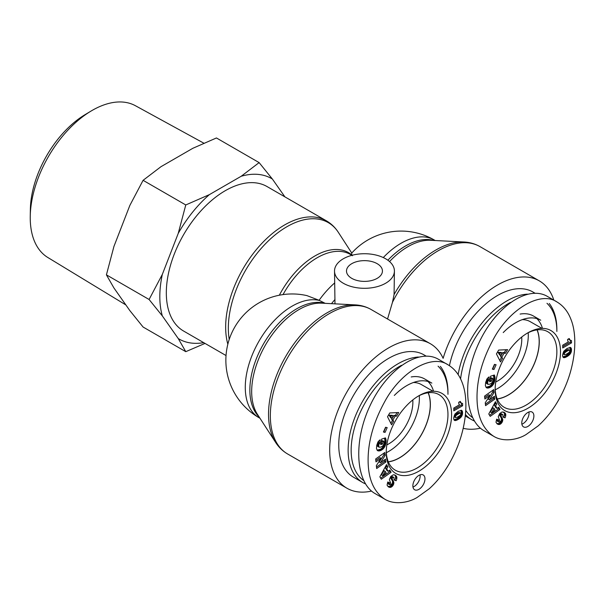 <?xml version="1.0" encoding="UTF-8"?>
<svg xmlns="http://www.w3.org/2000/svg" width="605" height="605" viewBox="0 0 605 605"><rect width="100%" height="100%" fill="white"/><g stroke="black" fill="none" stroke-linecap="round" stroke-linejoin="round"><path stroke-width="0.91" d="M497.197 398.884A43.424 25.07 120 0 0 508.472 394.853A43.424 25.07 120 0 0 537.028 329.891M495.238 389.809A43.424 25.07 120 0 0 497.582 388.561A43.424 25.07 120 0 0 528.195 332.735M527.371 294.136A70.588 40.754 120 0 0 506.96 300.882A70.588 40.754 120 0 0 458.151 374.601M465.457 414.516A70.588 40.754 120 0 0 471.658 419.658A70.588 40.754 120 0 0 474.335 420.982M556.872 329.702A70.588 40.754 120 0 0 549.257 303.498M460.586 378.896A68.456 39.522 -60 0 1 508.472 303.506A68.456 39.522 -60 0 1 510.393 302.44M546.981 303.302A68.456 39.522 -60 0 1 556.872 331.449M472.46 417.533A68.456 39.522 -60 0 1 465.774 410.371M534.964 293.175L532.876 291.973A70.588 40.754 120 0 0 497.582 295.467A70.588 40.754 120 0 0 449.432 365.685M542.466 328.394A50.056 28.896 120 0 0 536.862 318.601M503.224 332.576A50.056 28.896 120 0 1 540.757 320.234L533.497 316.044A50.056 28.896 120 0 0 520.111 314.078M537.149 329.876A43.552 25.145 -60 0 1 539.267 341.613A43.552 25.145 -60 0 1 497.242 398.99M522.296 319.637A43.552 25.145 -60 0 1 530.199 321.648L541.997 328.402M567.603 339.435L569.184 338.52L570.129 340.169L571.498 340.6L571.498 342.891L562.726 347.951L562.726 345.16L568.473 341.84A5.029 2.904 -60 0 1 567.603 339.435M562.726 346.552L570.288 342.188L570.288 340.29M571.498 342.891L570.288 342.188M570.432 340.373L568.473 338.929M570.129 340.169L568.919 339.465M569.948 339.995L568.738 339.292M569.736 339.723L568.526 339.027M569.539 339.382L568.617 338.853M569.358 338.981L568.874 338.702M564.473 354.734L566.015 354.417L568.957 352.556L569.865 351.18L569.555 350.234L568.087 349.509L565.909 350.461L563.036 353.161L563.104 353.88L564.473 354.734L563.104 353.88M569.555 350.234L568.087 349.509M569.297 350.212L567.815 349.561M569.025 350.257L567.46 349.69M568.67 350.386L567.021 349.879M568.231 350.575L566.507 350.136M567.717 350.832L567.119 351.165L565.909 350.461M567.119 351.165L565.856 350.492M567.067 351.195L566.462 351.558L565.252 350.855M566.462 351.558L565.947 351.898L564.737 351.195M565.947 351.898L565.501 352.216L564.291 351.513M565.501 352.216L565.138 352.518L563.928 351.823M565.138 352.518L563.641 352.095M564.851 352.798L563.61 352.14M564.82 352.836L564.442 353.35L563.232 352.654M564.442 353.35L564.246 353.857L563.036 353.161M564.246 353.857L563.005 353.456M564.215 354.152L564.314 354.575M570.78 347.656L571.43 349.04L571.415 351.172L570.023 354.22L566.023 357.132L564.329 357.668L563.172 357.336M563.996 357.684L562.998 357.109M562.915 356.98L566.144 355.717L569.176 353.033L570.205 350.476L569.902 347.376M564.329 357.668L563.119 356.965M564.692 357.615L563.482 356.912M565.1 357.495L563.89 356.799M565.539 357.343L564.329 356.647M566.023 357.132L564.813 356.436M566.545 356.874L565.335 356.171M567.104 356.564L565.894 355.869M567.354 356.421L566.144 355.717M567.808 356.133L566.598 355.43M568.254 355.816L567.044 355.112M568.685 355.483L567.475 354.78M569.116 355.127L567.906 354.424M569.169 355.082L567.959 354.379M569.615 354.659L568.405 353.963M570.001 354.243L568.791 353.539M570.386 353.728L569.176 353.033M570.727 353.184L569.517 352.481M570.84 352.965L569.63 352.269M571.09 352.412L569.88 351.709M571.286 351.8L570.076 351.104M571.317 351.679L570.107 350.976M571.415 351.172L570.205 350.476M571.475 350.62L570.265 349.924M571.498 350.03L570.288 349.335M571.483 349.561L570.273 348.866M571.43 349.04L570.212 348.344M571.332 348.586L570.122 347.883M571.196 348.208L569.986 347.504M571.007 347.898L570.122 347.391M563.701 357.646L562.786 356.685L562.582 355.105L563.784 351.24L567.074 348.45L570.447 347.459M563.671 357.631L563.194 357.358M495.162 389.439A46.207 26.68 120 0 0 527.862 408.284A46.207 26.68 120 0 0 560.502 351.634A46.207 26.68 120 0 0 527.734 332.901A46.207 26.68 120 0 0 495.162 389.317A46.207 26.68 120 0 0 495.162 389.439M533.882 415.983A8.553 4.938 -60 0 1 530.146 424.597A8.553 4.938 -60 0 1 523.552 426.888A8.553 4.938 -60 0 1 523.552 417.011A8.553 4.938 -60 0 1 532.113 412.065A8.553 4.938 -60 0 1 533.882 415.983M496.1 364.747L493.975 369.504L492.341 369.141L494.466 364.376L496.1 364.747M498.248 416.679L499.685 413.548L502.195 411.907L505.13 413.117L505.697 415.786A5.044 2.912 -60 0 1 505.039 417.843L503.035 417.11L502.815 414.531L501.938 414.501A1.066 0.62 120 0 0 501.515 414.811A1.248 0.718 120 0 0 501.28 415.121A1.172 0.681 120 0 0 501.038 415.695L502.755 420.316L501.749 422.834L500.01 424.309L497.507 424.105L495.979 422.328L496.644 419.114L498.656 420.014L498.331 421.314L498.8 422.048L500.025 421.564L498.248 416.679M499.995 409.434L490.194 416.361L488.78 413.971L495.435 401.728L496.788 404.011L495.639 405.955L497.106 408.443L498.671 407.203L499.995 409.434L498.127 407.626M498.641 350.083L507.61 349.622L505.5 353.275L504.094 353.222L501.802 357.184L502.558 358.357L500.494 361.926L496.433 353.895L498.641 350.083M491.358 386.61L488.696 387.941L486.397 387.699L485.376 385.756L485.656 382.428L486.844 379.063L488.999 376.9L488.893 380.182L487.743 381.657L487.607 383.925L489.165 384.394L491.532 383.26L492.742 381.339L492.954 379.577L492.704 378.488L491.85 378.768L491.449 381.15L489.566 381.77L490.496 376.257L494.345 374.994L495.049 377.845L494.724 380.832L493.824 383.547L491.963 386.088L491.358 386.61L490.148 385.907L491.895 384.062L493.211 381.309L493.809 378.133L493.506 375.274M489.4 399.822L494.436 396.26L494.739 399.171L485.558 405.652L485.263 402.771L489.959 395.42L484.877 399.005L484.582 396.094L493.756 389.605L494.051 392.524L489.4 399.822L488.19 399.126L492.841 391.821L492.697 390.354M494.051 392.524L492.841 391.821M484.734 397.553L488.749 394.717L489.959 395.42M485.414 404.208L493.529 398.476L493.377 397.016M494.739 399.171L493.529 398.476M490.942 386.913L489.732 386.209L490.148 385.907M491.759 386.27L490.549 385.566M491.963 386.088L490.753 385.385M492.379 385.665L491.169 384.969M492.757 385.226L491.547 384.53M493.105 384.757L491.895 384.062M493.43 384.258L492.22 383.562M493.725 383.729L492.515 383.033M493.824 383.547L492.614 382.852M494.043 383.063L492.833 382.36M494.247 382.541L493.037 381.846M494.421 382.005L493.211 381.309M494.587 381.43L493.377 380.734M494.724 380.832L493.514 380.129M494.845 380.197L493.635 379.501M494.882 379.97L493.672 379.267M494.958 379.38L493.748 378.685M495.019 378.828L493.809 378.133M495.041 378.322L493.831 377.618M495.049 377.845L493.839 377.149M495.019 377.414L493.809 376.711M494.981 377.096L493.771 376.401M494.913 376.703L493.703 376M494.822 376.287L493.612 375.592M494.686 375.871L493.604 375.244M494.535 375.44L493.983 375.115M489.763 380.613L490.239 380.454L490.64 378.072L491.494 377.792L492.704 378.488M491.449 381.15L490.239 380.454M491.85 378.768L490.64 378.072M488.061 384.356L486.609 383.502L486.238 382.39L487.683 379.486L487.736 377.928M487.819 384.205L486.609 383.502M487.607 383.925L486.397 383.222M487.486 383.547L486.276 382.852M487.448 383.086L486.238 382.39M487.501 382.541L486.291 381.846M487.57 382.224L486.359 381.521M487.743 381.657L486.533 380.961M487.993 381.158L486.783 380.454M488.099 380.991L486.889 380.295M488.462 380.553L487.252 379.849M488.893 380.182L487.683 379.486M486.806 387.911L486.314 387.631M487.131 388.009L486.042 387.374M485.996 387.321L489.732 386.209M487.486 388.055L486.276 387.359M487.864 388.062L486.654 387.366M488.265 388.017L487.055 387.321M488.696 387.941L487.486 387.238M489.15 387.805L487.94 387.109M489.188 387.797L487.978 387.094M489.642 387.623L488.432 386.92M490.088 387.412L488.878 386.716M490.519 387.185L489.309 386.482M502.271 353.131L501.053 352.428L497.991 352.307L499.624 354.908L500.834 355.611L502.271 353.131L499.201 353.01L497.991 352.307M499.201 353.01L500.834 355.611M499.745 360.436L501.348 357.661L500.592 356.489L502.884 352.518L504.29 352.579L505.946 349.713M502.558 358.357L501.348 357.661M501.802 357.184L500.592 356.489M504.094 353.222L502.884 352.518M505.5 353.275L504.29 352.579M494.134 408.481L492.924 407.778L490.421 412.005L491.631 412.708L495.049 410.031L494.134 408.481L491.631 412.708M489.543 415.264L498.785 408.738M497.106 408.443L495.896 407.74L494.429 405.252L495.578 403.316L495.056 402.423M495.639 405.955L494.429 405.252M496.788 404.011L495.578 403.316M498.8 422.048L497.227 420.974L497.401 419.446M498.686 421.965L497.476 421.261M498.437 421.677L497.227 420.974M498.331 421.314L497.121 420.611M498.331 421.133L497.121 420.437M498.422 420.626L497.212 419.93M497.885 424.279L496.962 423.75M496.834 423.644L499.216 423.394L501.318 420.656L501.454 418.494L499.828 415A1.172 0.681 -60 0 1 500.07 414.417A1.248 0.718 -60 0 1 500.305 414.115A1.066 0.62 -60 0 1 500.728 413.805L502.815 414.531M498.24 424.415L497.03 423.719M498.588 424.506L497.378 423.802M498.921 424.536L497.711 423.84M499.246 424.521L498.036 423.818M499.571 424.46L498.361 423.757M500.01 424.309L498.8 423.613M500.426 424.097L499.216 423.394M500.819 423.81L499.609 423.114M500.963 423.689L499.753 422.986M501.379 423.288L500.169 422.585M501.749 422.834L500.539 422.131M502.074 422.328L500.864 421.624M502.294 421.904L501.084 421.209M502.528 421.36L501.318 420.656M502.679 420.83L501.469 420.135M502.755 420.316L501.545 419.62M502.763 419.817L501.553 419.114M502.74 419.545L501.53 418.841M502.664 419.189L501.454 418.494M502.551 418.826L501.341 418.131M502.384 418.471L501.174 417.768M502.188 418.1L500.978 417.397M501.946 417.722L500.736 417.027M501.469 417.095L500.259 416.391M501.22 416.709L500.01 416.013M501.069 416.384L499.859 415.68M501.008 416.096L499.798 415.401M501.038 415.695L499.828 415M501.28 415.121L500.07 414.417M501.515 414.811L500.305 414.115M501.938 414.501L500.728 413.805M502.074 414.448L500.864 413.744M502.445 414.41L501.235 413.714M503.141 416.89L503.829 417.147A5.044 2.912 120 0 0 504.487 415.09L504.464 413.336L503.534 412.058M505.039 417.843L503.829 417.147M505.697 415.786L504.487 415.09M505.765 415.272L504.555 414.569M505.795 414.773L504.585 414.07M505.757 414.364L504.547 413.669M505.674 414.032L504.464 413.336M505.546 413.707L504.336 413.011M505.364 413.404L504.154 412.701M505.13 413.117L503.92 412.413M504.85 412.837L503.64 412.134M504.51 412.572L503.859 412.194M493.975 369.504L492.765 368.808L494.716 364.437M521.881 424.188A8.553 4.938 120 0 0 529.042 413.192A8.553 4.938 120 0 0 528.936 411.967M526.811 333.453A43.628 25.191 -60 0 1 547.782 331.714A43.628 25.191 -60 0 1 547.835 382.118A43.628 25.191 -60 0 1 504.154 407.286A43.628 25.191 -60 0 1 495.177 388.251M557.076 302.016L547.396 296.427C527.931 284.849 495.918 306.433 479.122 342.453C462.031 378.299 464.353 419.704 484.068 430.745L493.665 436.281C503.526 442.429 517.978 439.691 526.138 434.503L538.193 425.867C545.786 418.962 552.38 410.704 557.984 401.092C563.61 391.359 567.845 381.369 570.674 371.115C576.686 349.176 575.574 330.738 570.938 319.364C567.997 311.62 563.368 305.835 557.046 302.008L557.046 302.008C540.878 290.665 509.924 308.542 493.703 338.649C482.593 358.848 477.027 378.337 477.012 397.122C477.02 415.869 482.571 428.93 493.665 436.281M388.289 461.759A43.424 25.07 120 0 0 399.565 457.728A43.424 25.07 120 0 0 428.128 392.766M386.338 452.684A43.424 25.07 120 0 0 388.675 451.443A43.424 25.07 120 0 0 419.288 395.609M418.463 357.018A70.588 40.754 120 0 0 398.052 363.764A70.588 40.754 120 0 0 351.936 425.965A70.588 40.754 120 0 0 362.758 482.533A70.588 40.754 120 0 0 365.428 483.856M447.965 392.577A70.588 40.754 120 0 0 440.349 366.373M363.552 480.415A68.456 39.522 -60 0 1 355.354 425.035A68.456 39.522 -60 0 1 399.565 366.38A68.456 39.522 -60 0 1 401.486 365.314M438.073 366.176A68.456 39.522 -60 0 1 447.965 394.324M426.056 356.058L423.969 354.848A70.588 40.754 120 0 0 388.675 358.349A70.588 40.754 120 0 0 342.559 420.551A70.588 40.754 120 0 0 353.373 477.118L362.758 482.533M433.558 391.269A50.056 28.896 120 0 0 427.954 381.475M394.316 395.451A50.056 28.896 120 0 1 431.849 383.116L424.589 378.919A50.056 28.896 120 0 0 411.203 376.953M428.242 392.751A43.552 25.145 -60 0 1 430.359 404.488A43.552 25.145 -60 0 1 388.334 461.872M413.389 382.511A43.552 25.145 -60 0 1 421.292 384.523L433.089 391.276M458.696 402.31L460.276 401.402L461.222 403.043L462.591 403.482L462.591 405.766L453.818 410.825L453.818 408.035L459.566 404.715A5.029 2.904 -60 0 1 458.696 402.31M453.818 409.434L461.381 405.063L461.381 403.164M462.591 405.766L461.381 405.063M461.524 403.248L459.566 401.811M461.222 403.043L460.012 402.348M461.04 402.87L459.83 402.174M460.829 402.597L459.618 401.902M460.632 402.264L459.709 401.728M460.45 401.856L459.966 401.576M455.565 417.609L457.108 417.291L460.05 415.431L460.965 414.054L460.647 413.117L459.18 412.391L457.002 413.344L454.128 416.036L454.196 416.754L455.565 417.609L454.196 416.754M460.647 413.117L459.18 412.391M460.39 413.086L458.908 412.436M460.118 413.139L458.552 412.565M459.762 413.26L458.114 412.754M459.324 413.449L457.599 413.011M458.809 413.707L458.212 414.039L457.002 413.344M458.212 414.039L456.949 413.374M458.159 414.07L457.561 414.433L456.352 413.737M457.561 414.433L457.04 414.773L455.83 414.077M457.04 414.773L456.594 415.09L455.383 414.395M456.594 415.09L456.23 415.393L455.02 414.697M456.23 415.393L454.741 414.977M455.951 415.673L454.703 415.015M455.913 415.711L455.535 416.225L454.325 415.529M455.535 416.225L455.338 416.732L454.128 416.036M455.338 416.732L454.098 416.331M455.308 417.027L455.406 417.45M461.872 410.53L462.575 413.502L461.116 417.095L457.115 420.006L455.421 420.543L454.264 420.21M455.089 420.558L454.09 419.983M454.007 419.855L457.236 418.599L460.269 415.907L461.297 413.351L460.995 410.258M455.421 420.543L454.211 419.847M455.784 420.49L454.574 419.787M456.193 420.377L454.983 419.673M456.631 420.225L455.421 419.522M457.115 420.006L455.905 419.31M457.637 419.749L456.427 419.053M458.197 419.439L456.987 418.743M458.446 419.295L457.236 418.599M458.9 419.008L457.69 418.312M459.346 418.69L458.136 417.995M459.777 418.358L458.567 417.662M460.208 418.002L458.998 417.306M460.261 417.957L459.051 417.261M460.708 417.533L459.498 416.837M461.093 417.117L459.883 416.421M461.479 416.611L460.269 415.907M461.819 416.058L460.609 415.363M461.933 415.839L460.723 415.143M462.182 415.287L460.972 414.591M462.379 414.682L461.169 413.979M462.409 414.554L461.199 413.858M462.507 414.047L461.297 413.351M462.575 413.502L461.365 412.799M462.591 412.905L461.381 412.209M462.575 412.444L461.365 411.74M462.522 411.922L461.312 411.219M462.424 411.461L461.214 410.765M462.288 411.082L461.078 410.379M462.099 410.78L461.214 410.266M454.794 420.52L453.879 419.567L453.674 417.979L454.877 414.115L458.166 411.324L461.539 410.334M454.763 420.513L454.287 420.233M386.255 452.313A46.207 26.68 120 0 0 418.955 471.159A46.207 26.68 120 0 0 451.595 414.508A46.207 26.68 120 0 0 418.826 395.783A46.207 26.68 120 0 0 386.255 452.2A46.207 26.68 120 0 0 386.255 452.313M424.975 478.865A8.553 4.938 -60 0 1 421.239 487.471A8.553 4.938 -60 0 1 414.644 489.763A8.553 4.938 -60 0 1 414.644 479.886A8.553 4.938 -60 0 1 423.205 474.948A8.553 4.938 -60 0 1 424.975 478.865M387.192 427.622L385.067 432.386L383.434 432.015L385.566 427.259L387.192 427.622M389.34 479.561L390.777 476.422L393.288 474.789L394.77 474.986L396.222 475.991L396.789 478.668A5.044 2.912 -60 0 1 396.131 480.725L394.127 479.984L393.908 477.413L393.031 477.375A1.066 0.62 120 0 0 392.607 477.693A1.248 0.718 120 0 0 392.373 477.995A1.172 0.681 120 0 0 392.131 478.578L393.847 483.198L392.842 485.709L391.102 487.184L388.599 486.98L387.071 485.202L387.737 481.988L389.749 482.896L389.423 484.189L389.892 484.923L391.117 484.446L389.34 479.561M391.087 472.308L381.286 479.236L379.872 476.846L386.527 464.602L387.881 466.894L386.731 468.83L388.206 471.318L389.764 470.077L391.087 472.308L389.219 470.508M389.733 412.965L398.71 412.504L396.593 416.157L395.186 416.096L392.895 420.067L393.651 421.239L391.594 424.801L387.525 416.769L389.733 412.965M382.451 449.485L379.789 450.816L377.49 450.574L376.469 448.638L376.749 445.31L377.936 441.945L380.091 439.774L379.985 443.057L378.836 444.539L378.7 446.8L380.258 447.269L382.625 446.142L383.835 444.221L384.046 442.459L383.797 441.37L382.942 441.642L382.541 444.032L380.658 444.645L381.589 439.139L385.438 437.876L386.141 440.727L385.816 443.707L384.825 446.611L383.056 448.963L382.451 449.485L381.241 448.781L382.988 446.936L384.304 444.183L384.901 441.007L384.599 438.149M380.492 462.704L385.529 459.142L385.831 462.046L376.658 468.535L376.355 465.646L381.052 458.295L375.97 461.88L375.675 458.968L384.848 452.487L385.151 455.399L380.492 462.704L379.282 462.001L383.941 454.703L383.789 453.236M385.151 455.399L383.941 454.703M375.826 460.435L379.842 457.599L381.052 458.295M376.507 467.083L384.621 461.35L384.47 459.891M385.831 462.046L384.621 461.35M382.035 449.787L380.825 449.091L381.241 448.781M382.852 449.144L381.642 448.449M383.056 448.963L381.846 448.267M383.472 448.547L382.262 447.844M383.85 448.101L382.64 447.405M384.198 447.632L382.988 446.936M384.523 447.133L383.313 446.437M384.825 446.611L383.615 445.908M384.916 446.422L383.706 445.726M385.135 445.938L383.925 445.242M385.34 445.424L384.13 444.72M385.514 444.879L384.304 444.183M385.68 444.304L384.47 443.609M385.816 443.707L384.606 443.011M385.937 443.079L384.727 442.376M385.975 442.845L384.765 442.149M386.05 442.263L384.84 441.559M386.111 441.703L384.901 441.007M386.134 441.196L384.924 440.5M386.141 440.727L384.931 440.024M386.111 440.289L384.901 439.593M386.073 439.971L384.863 439.275M386.005 439.578L384.795 438.882M385.914 439.17L384.704 438.466M385.778 438.746L384.697 438.118M385.627 438.315L385.075 437.997M380.855 443.488L381.332 443.329L381.732 440.947L382.587 440.667L383.797 441.37M382.541 444.032L381.332 443.329M382.942 441.642L381.732 440.947M379.154 447.231L377.702 446.384L377.331 445.265L378.775 442.361L378.828 440.811M378.911 447.08L377.702 446.384M378.7 446.8L377.49 446.104M378.579 446.422L377.369 445.726M378.541 445.968L377.331 445.265M378.594 445.424L377.384 444.72M378.662 445.098L377.452 444.403M378.836 444.539L377.626 443.836M379.085 444.032L377.875 443.336M379.191 443.866L377.981 443.17M379.554 443.427L378.344 442.731M379.985 443.057L378.775 442.361M377.898 450.793L377.407 450.506M378.223 450.884L377.134 450.256M377.089 450.196L380.825 449.091M378.579 450.937L377.369 450.233M378.957 450.937L377.747 450.241M379.358 450.899L378.148 450.196M379.789 450.816L378.579 450.112M380.243 450.687L379.032 449.984M380.28 450.672L379.07 449.976M380.734 450.498L379.524 449.795M381.18 450.294L379.97 449.591M381.611 450.06L380.401 449.364M393.363 416.006L392.153 415.31L389.083 415.181L390.717 417.79L391.927 418.486L393.363 416.006L390.293 415.885L389.083 415.181M390.293 415.885L391.927 418.486M390.838 423.311L392.441 420.536L391.685 419.363L393.976 415.401L395.383 415.454L397.046 412.587M393.651 421.239L392.441 420.536M392.895 420.067L391.685 419.363M395.186 416.096L393.976 415.401M396.593 416.157L395.383 415.454M385.226 471.355L384.016 470.66L381.513 474.887L382.723 475.583L386.141 472.913L385.226 471.355L382.723 475.583M380.636 478.139L389.877 471.613M388.206 471.318L386.996 470.614L385.521 468.134L386.671 466.19L386.149 465.305M386.731 468.83L385.521 468.134M387.881 466.894L386.671 466.19M389.892 484.923L388.319 483.856L388.493 482.329M389.779 484.839L388.569 484.136M389.529 484.552L388.319 483.856M389.423 484.189L388.213 483.493M389.423 484.008L388.213 483.312M389.514 483.501L388.304 482.805M388.977 487.161L388.055 486.624M387.926 486.526L390.308 486.276L392.411 483.539L392.547 481.368L390.921 477.874A1.172 0.681 -60 0 1 391.163 477.292A1.248 0.718 -60 0 1 391.397 476.99A1.066 0.62 -60 0 1 391.821 476.68L393.908 477.413M389.333 487.297L388.123 486.594M389.68 487.38L388.47 486.685M390.013 487.411L388.803 486.715M390.338 487.396L389.128 486.7M390.664 487.335L389.454 486.639M391.102 487.184L389.892 486.488M391.518 486.972L390.308 486.276M391.911 486.685L390.701 485.989M392.055 486.564L390.845 485.868M392.471 486.163L391.261 485.46M392.842 485.709L391.632 485.006M393.167 485.202L391.957 484.507M393.394 484.779L392.184 484.083M393.621 484.234L392.411 483.539M393.772 483.713L392.562 483.009M393.847 483.198L392.637 482.495M393.855 482.692L392.645 481.996M393.832 482.419L392.622 481.724M393.757 482.064L392.547 481.368M393.643 481.709L392.433 481.005M393.477 481.346L392.267 480.65M393.28 480.975L392.07 480.272M393.038 480.604L391.828 479.901M392.562 479.969L391.352 479.273M392.312 479.583L391.102 478.888M392.161 479.258L390.951 478.563M392.101 478.971L390.89 478.275M392.131 478.578L390.921 477.874M392.373 477.995L391.163 477.292M392.607 477.693L391.397 476.99M393.031 477.375L391.821 476.68M393.167 477.322L391.957 476.627M393.537 477.284L392.327 476.589M394.233 479.773L394.921 480.022A5.044 2.912 120 0 0 395.579 477.965L395.557 476.211L394.634 474.933M396.131 480.725L394.921 480.022M396.789 478.668L395.579 477.965M396.857 478.147L395.647 477.451M396.888 477.647L395.678 476.952M396.85 477.247L395.64 476.543M396.767 476.914L395.557 476.211M396.638 476.589L395.428 475.885M396.457 476.279L395.246 475.575M396.222 475.991L395.012 475.296M395.942 475.711L394.732 475.016M395.602 475.447L394.952 475.069M385.067 432.386L383.857 431.683L385.808 427.311M412.973 487.07A8.553 4.938 120 0 0 420.135 476.067A8.553 4.938 120 0 0 420.029 474.849M417.904 396.328A43.628 25.191 -60 0 1 438.875 394.589A43.628 25.191 -60 0 1 438.927 445A43.628 25.191 -60 0 1 395.246 470.161A43.628 25.191 -60 0 1 386.27 451.126M448.169 364.891L438.489 359.302C419.023 347.724 387.011 369.307 370.215 405.327C353.123 441.181 355.445 482.578 375.16 493.627L384.757 499.163C394.619 505.304 409.071 502.566 417.231 497.378L429.285 488.742C436.878 481.837 443.473 473.579 449.076 463.967C454.703 454.234 458.938 444.244 461.766 433.989C467.778 412.058 466.667 393.621 462.031 382.239C459.097 374.495 454.461 368.71 448.139 364.883L448.139 364.883C431.97 353.547 401.017 371.417 384.795 401.531C373.686 421.723 368.12 441.211 368.105 459.997C368.112 478.752 373.663 491.805 384.757 499.163M325.203 303.339L319.092 300.292L306.977 295.633A66.316 66.316 0 0 0 259.008 417.7A66.316 38.289 -60 0 1 256.384 345.947A66.316 38.289 -60 0 1 319.402 300.466M394.415 271.017A29.948 17.288 0 0 0 371.538 254.213A29.948 17.288 0 0 0 334.52 271.017A29.948 17.288 0 0 0 343.292 283.246A29.948 17.288 0 0 0 375.932 286.989A29.948 17.288 0 0 0 394.415 271.017L394.074 294.544L392.464 302.311L387.548 319.001M334.52 271.017L334.988 303.839M383.283 257.564A66.316 38.289 -60 0 1 434.231 239.966A66.316 66.316 0 0 0 351.717 253.102L351.777 254.955L352.39 255.734M226.02 355.536L183.595 331.041A83.429 48.166 -60 0 1 166.322 292.85A83.429 48.166 -60 0 1 202.735 208.891A83.429 48.166 -60 0 1 267.024 186.544L326.36 220.802A83.429 48.166 120 0 0 262.071 243.149A83.429 48.166 120 0 0 225.657 327.108A83.429 48.166 120 0 0 227.835 344.185M371.523 491.063A83.429 48.166 -60 0 1 346.96 488.235A83.429 48.166 -60 0 1 346.96 391.904A83.429 48.166 -60 0 1 430.382 343.738A83.429 48.166 -60 0 1 443.125 358.349A83.429 48.166 120 0 1 539.289 280.856A83.429 48.166 120 0 1 553.84 300.148M351.762 278.353A17.969 10.376 180 0 1 346.499 271.017A17.969 10.376 180 0 1 364.467 260.642A17.969 10.376 180 0 1 382.436 271.017A17.969 10.376 180 0 1 371.349 280.599A17.969 10.376 180 0 1 351.762 278.353M412.807 399.928A34.228 19.761 -60 0 1 386.829 444.909M521.714 337.046A34.228 19.761 -60 0 1 521.782 339.133A34.228 19.761 -60 0 1 495.737 382.035M463.211 428.31A83.429 48.166 120 0 0 480.43 428.181M91.03 111.078L85.101 114.632A78.915 45.564 120 0 0 30.363 209.443L30.25 216.363A87.627 50.593 -60 0 1 91.03 111.078A87.627 50.593 -60 0 1 135.437 105.731L203.893 143.211M129.848 310.607L143.09 327.033L185.773 351.671L178.248 338.55L162.337 315.916L149.095 299.49L106.412 274.851L113.937 287.972L129.848 310.607M149.095 299.49L162.337 274.383L178.248 233.371L185.773 204.959L209.398 194.621L241.221 176.244L259.129 162.609L216.446 137.963L192.821 148.301L160.998 166.678L143.09 180.32L129.848 205.428L121.892 225.93L113.937 246.439L106.412 274.851M185.773 204.959L143.09 180.32M205.019 343.413L185.773 351.671M178.248 338.55A92.618 53.474 120 0 0 203.711 342.657M162.337 274.383A92.618 53.474 120 0 0 162.337 315.916M209.398 194.621A92.618 53.474 120 0 0 178.248 233.371M259.129 162.609L272.371 179.027A92.618 53.474 120 0 0 241.221 176.244M272.371 179.027L284.91 196.867M125.863 304.935L47.818 257.496A87.627 50.593 -60 0 1 30.25 216.363M570.023 354.22L568.813 353.517M501.658 417.344L500.448 416.648M505.788 414.72L504.578 414.024M461.116 417.095L459.906 416.399M392.758 480.226L391.548 479.523M396.888 477.602L395.67 476.899M275.661 442.459L257.435 414.342A66.928 38.637 -60 0 1 265.534 344.895A66.928 38.637 -60 0 1 321.626 303.158L355.09 304.875A82.817 47.81 120 0 0 285.681 356.519A82.817 47.81 120 0 0 275.661 442.459C278.807 447.322 282.792 451.156 287.617 453.977A83.429 48.166 -60 0 1 287.617 357.646A83.429 48.166 -60 0 1 371.046 309.473C366.191 306.705 360.875 305.17 355.09 304.875M324.741 303.317A66.316 38.289 120 0 0 263.591 343.769A66.316 38.289 120 0 0 259.137 416.958M389.552 261.564A66.928 38.637 -60 0 1 430.533 240.276L463.997 242A82.817 47.81 120 0 0 394.074 294.544M433.649 240.435A66.316 38.289 120 0 0 387.858 260.218M283.019 294.59A66.316 38.289 -60 0 1 350.386 254.433L351.921 255.318M351.777 254.955A66.928 38.637 120 0 0 279.336 295.21M334.52 283.064A66.316 38.289 120 0 0 319.092 300.292M229.227 339.39A82.817 47.81 -60 0 1 228.335 328.16A82.817 47.81 -60 0 1 272.447 237.16A82.817 47.81 -60 0 1 338.324 232.32C335.178 227.457 331.192 223.616 326.36 220.802M392.464 302.311A83.429 48.166 -60 0 1 479.954 246.598L539.289 280.856M331.502 303.665A57.755 33.343 -60 0 1 334.988 299.505M465.305 415.99L471.658 419.658M259.976 418.252L259.008 417.7M351.762 253.056L338.324 232.32M430.382 343.738L371.046 309.473M346.96 488.235L287.617 453.977M463.997 242C469.783 242.295 475.099 243.823 479.954 246.598M434.231 239.966L435.192 240.518"/></g></svg>
